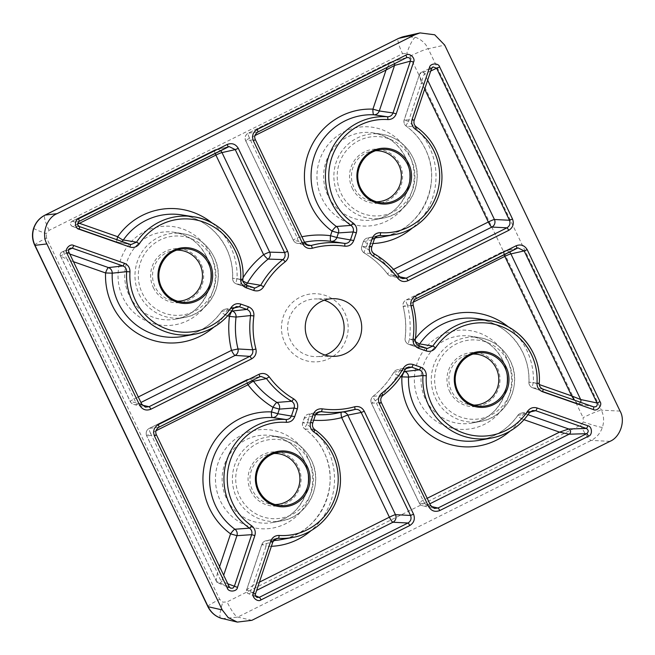<?xml version="1.0" encoding="UTF-8"?>
<svg xmlns="http://www.w3.org/2000/svg" width="655" height="655" viewBox="0 0 655 655"><rect width="100%" height="100%" fill="white"/><g stroke="black" fill="none" stroke-linecap="round" stroke-linejoin="round"><path stroke-width="0.49" stroke-dasharray="3.27 2.46" d="M344.767 312.82A34.093 33.356 -90.9 0 1 329.481 358.424A34.093 33.356 -90.9 0 1 284.851 342.77A34.093 33.356 -90.9 0 1 300.137 297.165A34.093 33.356 -90.9 0 1 344.767 312.82M325.101 355.059A28.861 28.239 -90.9 0 1 316.332 356.631A28.861 28.239 -90.9 0 1 290.525 340.453A28.861 28.239 -90.9 0 1 315.448 298.926A28.861 28.239 -90.9 0 1 324.266 300.227M449.649 391.493A27.101 26.519 89.1 0 0 485.134 403.938A27.101 26.519 89.1 0 0 497.284 367.684A27.101 26.519 89.1 0 0 461.8 355.239A27.101 26.519 89.1 0 0 449.649 391.493M473.761 405.101A25.52 24.972 -90.9 0 1 470.069 404.815A25.52 24.972 -90.9 0 1 451.393 390.798A25.52 24.972 -90.9 0 1 469.299 354.478A25.52 24.972 -90.9 0 1 472.984 354.077M250.75 490.914A27.101 26.519 89.1 0 0 286.235 503.359A27.101 26.519 89.1 0 0 298.385 467.105A27.101 26.519 89.1 0 0 262.901 454.66A27.101 26.519 89.1 0 0 250.75 490.914M274.863 504.53A25.52 24.972 -90.9 0 1 271.17 504.235A25.52 24.972 -90.9 0 1 252.494 490.218A25.52 24.972 -90.9 0 1 270.4 453.907A25.52 24.972 -90.9 0 1 274.085 453.497M153.327 287.586A27.101 26.519 89.1 0 0 188.812 300.031A27.101 26.519 89.1 0 0 200.97 263.777A27.101 26.519 89.1 0 0 165.486 251.332A27.101 26.519 89.1 0 0 153.327 287.586M177.448 301.194A25.52 24.972 -90.9 0 1 173.747 300.907A25.52 24.972 -90.9 0 1 155.071 286.882A25.52 24.972 -90.9 0 1 172.977 250.57A25.52 24.972 -90.9 0 1 176.662 250.169M352.234 188.165A27.101 26.519 89.1 0 0 387.719 200.602A27.101 26.519 89.1 0 0 399.869 164.348A27.101 26.519 89.1 0 0 364.385 151.903A27.101 26.519 89.1 0 0 352.234 188.165M376.347 201.773A25.52 24.972 -90.9 0 1 372.646 201.478A25.52 24.972 -90.9 0 1 353.97 187.461A25.52 24.972 -90.9 0 1 371.876 151.149A25.52 24.972 -90.9 0 1 375.561 150.74M222.307 618.639L237.749 617.1L591.236 440.397C596.615 437.581 600.324 433.258 602.387 427.42C604.262 421.517 603.926 415.761 601.38 410.145A16.973 1.49 -25.6 0 0 583.097 417.644L583.359 421.967L580.559 425.21L227.064 601.912L222.839 602.182L219.662 599.317L46.521 237.945A16.973 1.49 -25.6 0 0 34.715 245.224M415.483 37.319A16.973 3.291 -70.7 0 0 406.78 53.407L409.956 56.273A16.973 1.49 154.4 0 1 428.239 48.773C425.447 43.246 421.198 39.431 415.483 37.319L403.578 36.614M33.659 228.177A16.973 1.187 -161.5 0 0 46.259 233.622L49.059 230.38L402.555 53.677A16.973 3.169 63.4 0 1 398.461 38.44M251.872 620.326L237.749 617.1A16.973 3.169 63.4 0 1 227.064 601.912M158.944 427.183L158.895 427.207C156.062 429.033 155.219 431.555 156.357 434.773L229.201 586.806L216.559 581.558A2.833 2.751 112.5 0 0 217.976 582.925L217.976 582.925A2.833 2.751 112.5 0 0 221.66 581.231L227.784 583.777M237.044 249.424A59.507 58.23 -90.9 0 1 242.858 279.464L232.574 278.334L237.069 278.58A5.658 1.097 -70.7 0 0 236.357 283.902L236.357 283.902A5.658 1.097 -70.7 0 0 236.398 283.91L246.624 285.195M79.173 221.333L72.132 221.21A2.833 2.808 91.2 0 0 72.451 226.425L79.484 226.589M79.124 221.357C77.716 222.266 77.298 223.527 77.863 225.14M533.366 353.332A59.507 58.23 -90.9 0 1 539.18 383.371L528.896 382.242L533.383 382.487A5.658 1.097 -70.7 0 0 532.679 387.809L532.679 387.809A5.658 1.097 -70.7 0 0 532.72 387.817L542.946 389.103M426.47 348.264L413.362 345.963A5.658 1.097 109.3 0 1 413.321 345.955A5.658 1.097 109.3 0 1 414.034 340.633A5.658 0.688 -145.1 0 0 415.385 341.582M416.089 298.647L406.125 299.982A5.658 5.576 82.4 0 0 403.193 306.442L413.133 305.238A84.97 83.144 -90.9 0 1 415.237 339.47L409.522 339.053A5.658 1.097 -70.7 0 0 408.818 344.374L408.818 344.374A5.658 1.097 -70.7 0 0 408.859 344.383L418.963 345.627M593.618 406.878L577.309 403.455A2.833 2.718 101.8 0 0 577.644 403.554L577.644 403.554A2.833 2.718 101.8 0 0 580.51 402.276M430.744 70.986L424.645 73.851A2.833 2.759 64.8 0 0 420.977 72.533L433.012 66.884L431.522 68.554L414.156 120.356L404.274 119.734L408.384 121.593A5.658 0.942 -53.9 0 0 406.215 126.145A5.658 0.942 -53.9 0 0 406.296 126.178L416.293 126.874A59.507 58.23 -90.9 0 1 435.952 149.995A59.507 58.23 -90.9 0 1 394.195 234.67M376.977 236.144L368.863 237.871A5.658 5.559 77.9 0 0 367.488 237.986L378.361 235.628L374.283 239.329L371.696 247.033L361.765 246.321L365.965 248.139A5.658 0.991 -58.6 0 0 364.18 252.953A5.658 0.991 -58.6 0 0 364.254 252.977L374.185 253.78A84.97 83.144 -90.9 0 1 374.251 253.812M317.511 412.486L310.249 414.107A5.658 1.154 -82.8 0 0 308.448 419.74L304.248 417.923L315.26 415.409L312.672 423.114L302.798 422.491L306.9 424.342A5.658 0.942 -53.9 0 0 304.739 428.902A5.658 0.942 -53.9 0 0 304.821 428.935L314.809 429.631A59.507 58.23 -90.9 0 1 334.468 452.752A59.507 58.23 -90.9 0 1 292.719 537.428M275.501 538.893L267.379 540.621A5.658 1.163 -87.6 0 0 266.028 546.295L261.828 544.477L272.799 542.086L255.434 593.897L246.648 589.999A2.833 2.792 113.9 0 0 248.139 593.495A2.833 2.792 113.9 0 0 248.139 593.504A2.833 2.792 113.9 0 0 250.48 593.455L255.45 595.657M255.434 593.897L255.589 596.066M609.92 441.355L591.236 440.397A16.973 3.169 63.4 0 1 580.559 425.21M49.059 230.38A16.973 3.169 63.4 0 1 44.966 215.143M207.856 606.596A16.973 1.49 154.4 0 1 219.662 599.317M156.046 430.744L150.625 433.454L217.46 572.961C216.338 578.021 216.035 580.887 216.559 581.558L217.976 582.925L230.675 588.198M219.581 566.649L217.46 572.961C219.335 577.833 220.735 580.592 221.66 581.231L223.682 575.205M252.609 380.375A5.658 5.518 77.7 0 0 247.967 379.229L247.967 379.229A5.658 5.518 77.7 0 0 246.698 379.679L260.886 376.42L247.967 379.229A5.658 5.658 0 0 0 246.64 379.695A5.658 1.056 63.4 0 1 246.698 379.679L149.315 428.354A5.658 5.584 83.2 0 0 146.777 435.919L156.357 434.773M220.506 150.691A5.658 5.51 77.3 0 0 214.594 149.995L72.099 221.218L77.789 222.888M77.609 224.026L72.427 226.417L117.04 242.055A5.658 1.097 109.3 0 1 117.008 242.047L117.008 242.047A5.658 1.097 109.3 0 1 116.909 239.705M130.149 244.356L117.04 242.055A5.658 5.518 99.9 0 0 121.855 241.441M245.797 284.827A5.658 5.51 100 0 1 241.752 285.711L241.752 285.711A5.658 5.658 0 0 1 240.868 285.482L236.357 283.902A5.658 5.658 0 0 1 232.574 278.334C232.959 267.92 230.92 258.029 226.474 248.654C216.854 229.856 201.863 218.59 181.5 214.865A61.595 60.268 89.1 0 1 226.573 248.695A61.595 60.268 89.1 0 1 232.664 278.326A5.658 5.576 97.1 0 0 236.398 283.91L240.909 285.49A5.658 5.51 100 0 0 241.752 285.711L254.992 288.053L240.909 285.49A5.658 1.097 109.3 0 1 240.868 285.482L240.868 285.482A5.658 1.097 109.3 0 1 241.572 280.16A5.658 0.614 -149.7 0 0 243.013 281.011M229.086 146.573L215.831 149.553A5.658 5.51 77.3 0 0 215.831 149.553A5.658 5.658 0 0 0 214.537 150.011A5.658 1.056 63.4 0 1 214.594 149.995L227.891 146.99M242.858 279.464C242.858 282.223 244.094 284.131 246.591 285.187M394.556 63.691A2.833 2.718 74.9 0 0 391.223 61.766L391.223 61.766A2.833 2.718 74.9 0 0 390.724 61.955L406.608 57.656M387.31 67.309L390.642 61.988L248.253 133.17A5.658 5.584 83.2 0 0 245.723 140.735L255.303 139.589L304.632 242.547L293.415 240.287A5.658 5.551 101.3 0 0 299.744 243.283L306.294 244.577M254.992 135.552L249.563 138.262A5.658 0.499 -25.6 0 0 245.625 140.694A5.658 0.499 -25.6 0 0 245.723 140.735L293.415 240.287A5.658 0.499 154.4 0 1 293.325 240.246A5.658 0.499 154.4 0 1 297.264 237.814A5.658 1.138 -104.4 0 0 299.744 243.283A87.058 85.191 89.1 0 1 304.51 242.203M257.89 131.999L257.841 132.023C255.008 133.841 254.156 136.363 255.303 139.589M509.418 252.003A5.658 5.51 77.3 0 0 504.751 250.865A5.658 5.51 77.3 0 0 504.743 250.865A5.658 5.51 77.3 0 0 503.507 251.307L516.803 248.302M593.97 406.968L577.26 403.439L532.679 387.809A5.658 5.658 0 0 1 528.896 382.242C529.281 371.827 527.242 361.937 522.796 352.562C513.176 333.763 498.185 322.497 477.822 318.772A61.595 60.268 89.1 0 1 522.886 352.603A61.595 60.268 89.1 0 1 528.986 382.233A5.658 5.576 97.1 0 0 532.72 387.817L577.309 403.455L574.378 400.123M504.063 254.68A5.658 1.056 63.4 0 1 503.449 251.323A5.658 1.056 63.4 0 1 503.507 251.307L406.125 299.982A5.658 1.056 -116.6 0 0 406.075 299.998A5.658 1.056 -116.6 0 0 407.435 305.083L403.112 306.417C405.691 316.946 406.346 327.59 405.077 338.365A5.658 5.658 0 0 0 408.818 344.374L413.321 345.955A5.658 5.658 0 0 0 414.222 346.192A5.658 5.518 99.9 0 0 418.234 345.316M517.999 247.885L504.743 250.865A5.658 5.658 0 0 0 503.449 251.323L406.075 299.998A5.658 5.658 0 0 0 403.112 306.417L403.193 306.442A87.058 85.191 89.1 0 1 405.158 338.348A5.658 5.576 97 0 0 408.859 344.383L413.362 345.963A5.658 5.518 99.9 0 0 414.222 346.192L427.338 348.485M416.04 298.672C413.551 300.146 412.584 302.332 413.133 305.238M415.237 339.47C415.041 342.418 416.269 344.464 418.93 345.619M539.18 383.371C539.171 386.131 540.416 388.038 542.913 389.095M414.156 120.356C413.444 123.017 414.148 125.195 416.293 126.874M399.362 276.484L387.711 274.134A5.658 5.543 101.7 0 0 390.969 276.189L390.969 276.189A5.658 5.543 101.7 0 0 394.506 275.73L399.64 276.795M427.666 80.164L424.645 73.851C423.801 74.547 422.753 77.421 421.492 82.489C419.757 77.609 419.102 74.842 419.544 74.179L431.522 68.554M419.413 74.334L420.977 72.533A2.833 2.759 64.8 0 0 419.544 74.179L404.184 119.775A5.658 5.658 0 0 0 406.215 126.145C414.476 132.204 420.862 139.9 425.373 149.234C443.574 183.932 420.191 231.289 382.258 236.913A61.595 60.268 89.1 0 0 425.472 149.274A61.595 60.268 89.1 0 0 406.296 126.178A5.658 5.584 93.5 0 1 404.274 119.734L419.544 74.179M375.094 237.806A61.595 60.268 89.1 0 1 368.863 237.871A5.658 1.163 -87.6 0 0 367.512 243.537L363.312 241.72L374.283 239.329M402.686 278.629L390.969 276.189A5.658 5.658 0 0 1 387.621 274.085C381.079 265.562 373.268 258.52 364.18 252.953A5.658 5.658 0 0 1 361.765 246.321L363.312 241.72A5.658 5.658 0 0 1 367.488 237.986L367.488 237.986A5.658 5.559 77.9 0 0 363.402 241.679L361.855 246.288A5.658 5.584 94.3 0 0 364.254 252.977A87.058 85.191 89.1 0 1 387.711 274.134A5.658 0.704 142.6 0 1 387.621 274.085A5.658 0.704 142.6 0 1 390.945 270.671A5.658 1.056 -116.6 0 0 394.506 275.73L397.626 274.175M371.696 247.033C370.959 249.882 371.786 252.134 374.185 253.78M406.002 368.56L400.295 369.919A5.658 1.097 -70.7 0 0 397.38 375.282A5.658 0.614 30.3 0 1 393.663 372.417A5.658 0.614 30.3 0 1 393.753 372.368L405.093 369.739A84.97 83.144 -90.9 0 1 382.897 395.456L373.072 396.324A5.658 5.584 85.4 0 0 371.508 403.267L381.251 402.465L430.581 505.423L419.208 502.819A5.658 5.551 102.9 0 0 422.95 505.848L422.95 505.848A5.658 5.551 102.9 0 0 426.61 505.414L431.277 506.479M404.233 371.303L400.295 369.919A5.658 5.551 76.6 0 0 393.753 372.368A87.058 85.191 89.1 0 1 373.072 396.324A5.658 0.933 -128.6 0 0 372.99 396.365L372.99 396.365A5.658 0.933 -128.6 0 0 375.348 400.803A5.658 0.499 -25.6 0 0 371.418 403.226A5.658 0.499 -25.6 0 0 371.508 403.267L419.208 502.819A5.658 0.499 154.4 0 1 419.11 502.778A5.658 0.499 154.4 0 1 423.048 500.354L427.199 498.283M408.638 367.046L397.241 369.764A5.658 5.658 0 0 0 393.663 372.417C388.21 381.701 381.325 389.684 372.99 396.365A5.658 5.658 0 0 0 371.418 403.226L419.11 502.778A5.658 5.658 0 0 0 422.95 505.848L434.355 508.46M530.026 411.995L524.164 413.354A5.658 1.097 -70.7 0 0 521.241 418.717A5.658 0.688 34.9 0 1 517.769 415.466L517.769 415.466A5.658 0.688 34.9 0 1 517.859 415.417L529.297 412.855M528.045 414.713L524.164 413.354A5.658 5.543 77 0 0 521.134 413.19L521.134 413.19A5.658 5.543 77 0 0 517.859 415.417A61.595 60.268 89.1 0 1 479.681 440.242C495.499 437.049 508.198 428.788 517.769 415.466A5.658 5.658 0 0 1 521.134 413.19L532.654 410.513M382.897 395.456C380.719 397.389 380.17 399.722 381.251 402.465M271.424 546.295A67.252 65.803 -90.9 0 1 266.028 546.295L252.92 585.39L246.599 589.918C245.789 590.646 246.305 591.833 248.139 593.495L256.965 597.417M259.413 582.148L252.92 585.39C250.898 590.139 250.087 592.824 250.48 593.455L256.654 590.368M315.628 414.615A87.058 85.191 89.1 0 1 310.249 414.107A5.658 5.559 77.3 0 0 308.374 414.206A5.658 5.559 77.3 0 0 308.366 414.206A5.658 5.559 77.3 0 0 304.338 417.89L302.798 422.491A5.658 5.584 93.5 0 0 304.821 428.935A61.595 60.268 89.1 0 1 323.988 452.024A61.595 60.268 89.1 0 1 280.774 539.671C318.715 534.046 342.09 486.69 323.898 451.991C319.378 442.657 312.992 434.961 304.739 428.902A5.658 5.658 0 0 1 302.708 422.532L304.248 417.923A5.658 5.658 0 0 1 308.374 414.206L319.288 411.725M341.222 412.363A5.658 1.138 75.6 0 1 341.443 412.134L341.443 412.134A5.658 1.138 75.6 0 1 341.46 412.126L341.771 412.06A5.658 5.51 78.9 0 0 341.46 412.126A87.058 85.191 89.1 0 1 336.031 413.338L341.443 412.134A5.658 5.658 0 0 1 341.771 412.06A5.658 5.51 78.9 0 1 343.269 411.979M273.61 540.563A61.595 60.268 89.1 0 1 267.379 540.621A5.658 5.559 77.9 0 0 266.004 540.743L266.004 540.743A5.658 5.559 77.9 0 0 261.918 544.436L246.648 589.999M312.672 423.114C311.96 425.775 312.672 427.952 314.809 429.631M68.8 249.719L63.895 251.954A2.833 2.8 65.5 0 0 61.848 252.052A2.833 2.8 65.5 0 0 61.84 252.06A2.833 2.8 65.5 0 0 60.514 255.876L68.824 252.077L141.701 404.176M69.798 254.025L63.895 251.954C63.568 252.56 64.706 255.09 67.293 259.536L60.473 255.933L130.198 401.466A5.658 0.499 154.4 0 1 134.136 399.042L138.287 396.971M233.704 308.087L227.842 309.447A5.658 1.097 -70.7 0 0 224.919 314.809A5.658 0.688 34.9 0 1 221.447 311.559L221.447 311.559A5.658 0.688 34.9 0 1 221.537 311.51L232.975 308.947M231.723 310.806L227.842 309.447A5.658 5.543 77 0 0 224.812 309.283L224.812 309.283A5.658 5.543 77 0 0 221.537 311.51A61.595 60.268 89.1 0 1 183.359 336.334C199.185 333.141 211.876 324.88 221.447 311.559A5.658 5.658 0 0 1 224.812 309.283L236.332 306.606M141.668 404.11L130.296 401.507A5.658 5.551 102.9 0 0 134.038 404.544L134.038 404.544A5.658 5.551 102.9 0 0 137.697 404.102L142.364 405.175M60.473 255.933C59.703 254.82 60.162 253.526 61.84 252.06L70.191 248.245L68.824 252.077M139.212 294.373A42.534 41.617 89.1 0 0 184.12 317.528A42.534 41.617 89.1 0 0 213.964 257.006A42.534 41.617 89.1 0 0 182.843 233.638A42.534 41.617 89.1 0 0 143.036 250.497A42.534 41.617 89.1 0 0 139.212 294.373M212.04 258.234A39.709 38.85 -90.9 0 1 194.24 311.346A39.709 38.85 -90.9 0 1 142.258 293.121A39.709 38.85 -90.9 0 1 160.057 240.008A39.709 38.85 -90.9 0 1 212.04 258.234M206.464 256.482A44.024 43.083 -90.9 0 1 175.581 319.124A44.024 43.083 -90.9 0 1 129.084 295.159A44.024 43.083 -90.9 0 1 133.047 249.752A44.024 43.083 -90.9 0 1 174.246 232.304A44.024 43.083 -90.9 0 1 206.464 256.482M210.304 254.017A49.682 48.617 89.1 0 0 145.263 231.207A49.682 48.617 89.1 0 0 122.993 297.665A49.682 48.617 89.1 0 0 188.034 320.475A49.682 48.617 89.1 0 0 210.304 254.017M236.627 497.702A42.534 41.617 89.1 0 0 281.544 520.856A42.534 41.617 89.1 0 0 311.387 460.334A42.534 41.617 89.1 0 0 280.258 436.975A42.534 41.617 89.1 0 0 240.451 453.833A42.534 41.617 89.1 0 0 236.627 497.702M309.463 461.57A39.709 38.85 -90.9 0 1 291.663 514.683A39.709 38.85 -90.9 0 1 239.681 496.457A39.709 38.85 -90.9 0 1 257.481 443.345A39.709 38.85 -90.9 0 1 309.463 461.57M303.887 459.818A44.024 43.083 -90.9 0 1 272.996 522.461A44.024 43.083 -90.9 0 1 226.507 498.496A44.024 43.083 -90.9 0 1 230.462 453.08A44.024 43.083 -90.9 0 1 271.669 435.632A44.024 43.083 -90.9 0 1 303.887 459.818M307.727 457.346A49.682 48.617 89.1 0 0 242.686 434.543A49.682 48.617 89.1 0 0 220.407 500.993A49.682 48.617 89.1 0 0 285.457 523.803A49.682 48.617 89.1 0 0 307.727 457.346M338.111 194.944A42.534 41.617 89.1 0 0 383.028 218.099A42.534 41.617 89.1 0 0 412.863 157.577A42.534 41.617 89.1 0 0 381.742 134.218A42.534 41.617 89.1 0 0 341.935 151.076A42.534 41.617 89.1 0 0 338.111 194.944M410.939 158.813A39.709 38.85 -90.9 0 1 393.139 211.925A39.709 38.85 -90.9 0 1 341.157 193.7A39.709 38.85 -90.9 0 1 358.956 140.588A39.709 38.85 -90.9 0 1 410.939 158.813M405.363 157.061A44.024 43.083 -90.9 0 1 374.48 219.703A44.024 43.083 -90.9 0 1 327.983 195.739A44.024 43.083 -90.9 0 1 331.946 150.331A44.024 43.083 -90.9 0 1 373.145 132.875A44.024 43.083 -90.9 0 1 405.363 157.061M409.211 154.596A49.682 48.617 89.1 0 0 344.162 131.786A49.682 48.617 89.1 0 0 321.892 198.236A49.682 48.617 89.1 0 0 386.933 221.046A49.682 48.617 89.1 0 0 409.211 154.596M435.526 398.281A42.534 41.617 89.1 0 0 480.442 421.435A42.534 41.617 89.1 0 0 510.286 360.913A42.534 41.617 89.1 0 0 479.165 337.546A42.534 41.617 89.1 0 0 439.349 354.412A42.534 41.617 89.1 0 0 435.526 398.281M508.362 362.149A39.709 38.85 -90.9 0 1 490.562 415.262A39.709 38.85 -90.9 0 1 438.58 397.028A39.709 38.85 -90.9 0 1 456.379 343.916A39.709 38.85 -90.9 0 1 508.362 362.149M502.786 360.389A44.024 43.083 -90.9 0 1 471.895 423.032A44.024 43.083 -90.9 0 1 425.406 399.067A44.024 43.083 -90.9 0 1 429.361 353.659A44.024 43.083 -90.9 0 1 470.568 336.212A44.024 43.083 -90.9 0 1 502.786 360.389M506.626 357.925A49.682 48.617 89.1 0 0 441.585 335.114A49.682 48.617 89.1 0 0 419.315 401.572A49.682 48.617 89.1 0 0 484.356 424.383A49.682 48.617 89.1 0 0 506.626 357.925M602.387 427.42A16.973 1.187 18.5 0 1 583.359 421.967M402.555 53.677L406.78 53.407M220.653 618.115A16.973 3.291 109.3 0 1 222.839 602.182M46.521 237.945L46.259 233.622M212.163 223.068A67.252 65.803 -90.9 0 1 230.413 246.231A67.252 65.803 -90.9 0 1 237.069 278.58L241.572 280.16A92.715 90.718 -90.9 0 1 242.989 277.818M413.19 302.201L407.435 305.083A92.715 90.718 -90.9 0 1 409.522 339.053L414.034 340.633A67.252 65.803 -90.9 0 1 415.376 338.774M508.476 326.976A67.252 65.803 -90.9 0 1 526.735 350.138A67.252 65.803 -90.9 0 1 533.383 382.487L539.27 384.55M424.669 89.121L421.492 82.489L408.384 121.593A67.252 65.803 -90.9 0 1 429.312 146.802A67.252 65.803 -90.9 0 1 412.65 227.768M313.68 420.24A92.715 90.718 -90.9 0 1 308.448 419.74L306.9 424.342A67.252 65.803 -90.9 0 1 327.836 449.559A67.252 65.803 -90.9 0 1 311.174 530.525M620.064 411.094L601.38 410.145L428.239 48.773L444.688 45.072M409.956 56.273L583.097 417.644M247.246 383.052A5.658 1.056 63.4 0 1 246.64 379.695L149.258 428.378A5.658 1.056 -116.6 0 0 150.625 433.454A5.658 0.499 -25.6 0 0 146.687 435.878A5.658 0.499 -25.6 0 0 146.777 435.919L216.559 581.558M158.895 427.207L149.315 428.354A5.658 1.056 -116.6 0 0 149.258 428.378A5.658 5.658 0 0 0 146.687 435.878L216.412 581.411M215.151 153.368A5.658 1.056 63.4 0 1 214.537 150.011L72.099 221.218C69.839 223.142 69.954 224.878 72.427 226.417L117.008 242.047A5.658 5.658 0 0 0 117.9 242.285L131.016 244.577M257.841 132.023L248.253 133.17A5.658 1.056 -116.6 0 0 248.204 133.186A5.658 1.056 -116.6 0 0 249.563 138.262L297.264 237.814A92.715 90.718 -90.9 0 1 301.898 236.758M374.275 253.87A92.715 90.718 -90.9 0 1 390.945 270.671L393.54 269.377M372.908 243.537A67.252 65.803 -90.9 0 1 367.512 243.537L365.965 248.139A92.715 90.718 -90.9 0 1 373.391 253.198M400.901 376.519L397.38 375.282A92.715 90.718 -90.9 0 1 375.348 400.803L423.048 500.354A5.658 1.056 -116.6 0 0 426.61 505.414L429.844 503.801M524.033 419.699L521.241 418.717A67.252 65.803 -90.9 0 1 510.073 431.105M73.475 261.705L67.293 259.536L134.136 399.042A5.658 1.056 -116.6 0 0 137.697 404.102L140.931 402.489M227.719 315.792L224.919 314.809A67.252 65.803 -90.9 0 1 213.751 327.197M60.514 255.876L130.296 401.507A5.658 0.499 154.4 0 1 130.198 401.466A5.658 5.658 0 0 0 134.038 404.544L145.443 407.148M333.919 356.361L316.332 356.631M184.12 317.528C210.452 313.589 226.548 280.938 214.013 257.022C207.373 244.037 196.983 236.242 182.843 233.638L174.246 232.304C188.787 234.957 199.488 243.005 206.374 256.441C219.384 281.265 202.657 315.129 175.581 319.124L184.12 317.528M281.544 520.856C307.866 516.918 323.971 484.274 311.428 460.359C304.788 447.365 294.398 439.57 280.258 436.975L271.669 435.632C286.202 438.293 296.911 446.342 303.789 459.777C316.807 484.594 300.072 518.457 272.996 522.461L281.544 520.856M383.028 218.099C409.35 214.16 425.447 181.517 412.912 157.601C406.272 144.608 395.882 136.813 381.742 134.218L373.145 132.875C387.686 135.536 398.387 143.584 405.273 157.02C418.283 181.836 401.556 215.7 374.48 219.703L383.028 218.099M480.442 421.435C506.774 417.497 522.87 384.845 510.327 360.93C503.687 347.944 493.297 340.15 479.165 337.546L470.568 336.212C485.101 338.872 495.81 346.913 502.688 360.348C515.706 385.173 498.971 419.036 471.895 423.032L480.442 421.435M403.578 36.623L402.391 36.917M372.646 201.478L380.047 202.632M271.17 504.235L278.572 505.39M173.747 300.907L181.148 302.061M470.069 404.815L477.47 405.969M407.082 57.484L390.642 61.988L248.204 133.186A5.658 5.658 0 0 0 245.625 140.694L293.325 240.246A5.658 5.658 0 0 0 297.313 243.349L308.53 245.609M276.877 538.385L266.004 540.743A5.658 5.658 0 0 0 261.828 544.477L246.599 589.918M371.876 151.149L379.237 149.766M270.4 453.907L277.761 452.523M172.977 250.57L180.338 249.187M469.299 354.478L476.66 353.102M333.035 298.655L315.448 298.926"/><path stroke-width="0.98" d="M324.266 300.227A28.861 28.239 -90.9 0 1 341.247 315.104A28.861 28.239 -90.9 0 1 325.101 355.059M358.834 314.834A28.861 28.239 -90.9 0 1 333.919 356.361A28.861 28.239 -90.9 0 1 308.12 340.182A28.861 28.239 -90.9 0 1 333.035 298.655A28.861 28.239 -90.9 0 1 358.834 314.834M472.984 354.077A25.52 24.972 -90.9 0 1 496.244 368.372A25.52 24.972 -90.9 0 1 473.761 405.101M274.085 453.497A25.52 24.972 -90.9 0 1 297.345 467.793A25.52 24.972 -90.9 0 1 274.863 504.53M176.662 250.169A25.52 24.972 -90.9 0 1 199.931 264.464A25.52 24.972 -90.9 0 1 177.448 301.194M375.561 150.74A25.52 24.972 -90.9 0 1 398.829 165.035A25.52 24.972 -90.9 0 1 376.347 201.773M403.578 36.614L398.625 38.383L45.138 215.086C39.693 217.902 35.951 222.233 33.888 228.071C32.013 233.966 32.382 239.73 34.993 245.347L208.134 606.718C210.861 612.237 215.077 616.06 220.792 618.164L237.315 622.086L251.872 620.326L609.92 441.355C620.195 437.343 625.771 420.715 620.064 411.094L444.688 45.072L434.707 34.78L420.051 32.914L415.082 34.69L398.625 38.383A16.973 3.169 63.4 0 0 398.461 38.44L402.391 36.917M33.888 228.071A16.973 1.187 -161.5 0 0 33.659 228.177C31.8 233.991 32.152 239.681 34.715 245.224A16.973 1.49 -25.6 0 0 34.993 245.347L46.89 243.922C41.183 234.302 46.759 217.673 57.034 213.661L415.082 34.69M229.234 586.872L230.683 588.206L232.934 588.125L234.302 586.487L251.667 534.676C252.396 532.016 251.692 529.838 249.539 528.159A2.833 0.475 -55.3 0 0 251.651 525.809C254.86 528.331 255.933 531.59 254.852 535.585L251.667 534.676L236.93 535.675L230.568 533.858A5.658 0.942 126.1 0 1 234.908 529.232L249.539 528.159A59.507 58.23 -90.9 0 1 229.88 505.038A59.507 58.23 -90.9 0 1 285.957 419.511L272.341 417.546A5.658 1.163 92.4 0 1 271.44 411.913L277.802 413.731L294.725 416.613C293.194 420.444 290.394 422.344 286.333 422.328A56.682 55.462 89.1 0 0 232.926 503.785A56.682 55.462 89.1 0 0 251.651 525.809M116.909 239.705A5.658 1.097 109.3 0 1 117.712 236.725A5.658 0.688 -145.1 0 0 123.345 239.992L136.527 242.178A59.507 58.23 -90.9 0 1 193.503 216.74A59.507 58.23 -90.9 0 1 237.044 249.424M306.294 244.577L311.06 245.519A84.97 83.144 -90.9 0 1 344.555 243.39C347.445 243.603 349.451 242.35 350.564 239.624L353.151 231.919L338.406 232.918L332.052 231.1A5.658 0.942 126.1 0 1 336.383 226.483L351.014 225.402A2.833 0.475 -55.3 0 0 353.127 223.052C356.345 225.574 357.409 228.832 356.328 232.828L353.749 240.532C352.054 244.618 349.049 246.501 344.735 246.182A2.833 0.573 -81.7 0 0 344.555 243.39L330.955 241.302A5.658 1.154 97.2 0 1 330.505 235.702L336.866 237.528L353.749 240.532M415.385 341.582A5.658 0.688 -145.1 0 0 419.667 343.9L432.849 346.086L435.706 347.666C433.242 350.949 430.048 352.03 426.135 350.924A2.833 0.549 -70.7 0 0 426.495 348.264A2.833 0.549 -70.7 0 0 426.47 348.264L418.963 345.627A2.833 0.549 -70.7 0 0 418.93 345.619M542.946 389.103L593.618 406.878A2.833 0.549 109.3 0 1 593.635 406.878L595.78 406.747C597.204 405.838 597.614 404.577 597 402.956L600.045 401.703C602.788 405.199 597.016 411.88 593.283 409.539L542.577 391.755C538.828 390.183 536.969 387.326 536.985 383.175A56.682 55.462 89.1 0 0 499.609 325.854A56.682 55.462 89.1 0 0 435.706 347.666M510.073 431.105A67.252 65.803 -90.9 0 1 438.686 440.045A67.252 65.803 -90.9 0 1 401.883 376.862L408.54 377.084L422.966 375.569A59.507 58.23 -90.9 0 0 428.779 405.609A59.507 58.23 -90.9 0 0 491.618 438.007A59.507 58.23 -90.9 0 0 529.297 412.855L527.57 411.266C530.034 407.983 533.219 406.894 537.133 407.999A2.833 0.549 109.3 0 1 535.675 410.685L532.654 410.513L529.567 412.494M213.751 327.197A67.252 65.803 -90.9 0 1 142.364 336.138A67.252 65.803 -90.9 0 1 105.57 272.955L112.218 273.176L126.644 271.661A59.507 58.23 -90.9 0 0 132.457 301.701A59.507 58.23 -90.9 0 0 195.296 334.099A59.507 58.23 -90.9 0 0 232.975 308.947L231.248 307.351C233.712 304.076 236.905 302.987 240.811 304.092L248.36 306.736C252.355 308.464 254.197 311.543 253.886 315.956L250.587 315.563L236.046 317.061L229.43 316.39A5.658 1.097 109.3 0 1 232.345 311.027L246.902 309.422A2.833 0.549 -70.7 0 0 248.36 306.736M129.968 271.841L126.644 271.661C126.669 268.902 125.424 266.994 122.919 265.938A2.833 0.549 -70.7 0 0 124.376 263.261C128.118 264.833 129.985 267.69 129.968 271.841A56.682 55.462 89.1 0 0 135.503 300.457A56.682 55.462 89.1 0 0 231.248 307.351M253.886 315.956A82.145 80.377 89.1 0 0 255.925 349.049C256.768 353.397 255.311 356.68 251.569 358.891A2.833 0.524 -116.6 0 0 249.784 356.361C252.29 354.887 253.264 352.701 252.691 349.803A84.97 83.144 -90.9 0 1 250.587 315.563C250.799 312.623 249.571 310.568 246.902 309.422L239.353 306.769L236.332 306.606L233.245 308.579M409.768 525.539L261.05 599.882C257.636 602.682 251.094 596.779 253.379 592.963L270.744 541.161C272.284 537.329 275.075 535.43 279.136 535.446A56.682 55.462 89.1 0 0 335.213 497.284A56.682 55.462 89.1 0 0 313.819 431.964C310.609 429.443 309.545 426.184 310.626 422.188L313.205 414.484C314.899 410.398 317.904 408.515 322.219 408.835A82.145 80.377 89.1 0 0 354.609 406.78C358.866 405.92 362.076 407.41 364.245 411.242L413.567 514.2C415.303 519.03 414.034 522.813 409.768 525.539A2.833 0.524 -116.6 0 0 407.991 523.009C410.841 521.192 411.692 518.67 410.521 515.444L413.567 514.2M537.133 407.999L587.838 425.783C592.194 426.274 592.742 435.166 588.485 436.205L439.767 510.548C435.035 512.308 431.334 511.015 428.657 506.651L379.327 403.693C377.698 399.583 378.524 396.078 381.791 393.188A82.145 80.377 89.1 0 0 403.259 368.331C405.666 364.647 408.966 363.378 413.149 364.524L420.698 367.168C424.44 368.74 426.307 371.598 426.29 375.749A56.682 55.462 89.1 0 0 431.825 404.364A56.682 55.462 89.1 0 0 527.57 411.266M397.716 278.17A82.145 80.377 89.1 0 0 373.375 256.228C369.764 253.755 368.519 250.382 369.641 246.108L372.228 238.404C373.759 234.572 376.56 232.672 380.612 232.689A56.682 55.462 89.1 0 0 436.688 194.527A56.682 55.462 89.1 0 0 415.303 129.207C412.085 126.685 411.021 123.427 412.101 119.431L429.467 67.621C429.942 63.175 438.654 62.626 439.669 66.974L512.513 219.007C514.24 223.838 512.971 227.621 508.714 230.355L407.999 280.7C403.971 282.362 400.549 281.519 397.716 278.17L399.362 276.484A84.97 83.144 -90.9 0 0 374.251 253.812M426.135 350.924L418.594 348.28C414.599 346.552 412.756 343.482 413.068 339.069L415.237 339.47M413.068 339.069A82.145 80.377 89.1 0 0 411.029 305.967C410.186 301.619 411.635 298.336 415.385 296.125A2.833 0.524 63.4 0 1 416.072 298.664A2.833 0.524 63.4 0 1 416.04 298.672M356.328 232.828L353.151 231.919C353.88 229.258 353.168 227.089 351.014 225.402A59.507 58.23 -90.9 0 1 331.356 202.28A59.507 58.23 -90.9 0 1 387.433 116.762C390.143 116.778 392.009 115.509 393.025 112.955L396.209 113.864C394.67 117.687 391.87 119.595 387.817 119.57A56.682 55.462 89.1 0 0 334.402 201.028A56.682 55.462 89.1 0 0 353.127 223.052M344.735 246.182A82.145 80.377 89.1 0 0 312.345 248.237C308.087 249.096 304.878 247.615 302.708 243.783L304.632 242.547M245.797 284.827A5.658 5.51 100 0 0 247.451 283.042L260.731 285.293A84.97 83.144 -90.9 0 1 282.935 259.577C285.122 257.644 285.67 255.311 284.573 252.568L287.619 251.323C289.256 255.434 288.429 258.938 285.154 261.828A82.145 80.377 89.1 0 0 263.695 286.685C261.279 290.37 257.988 291.639 253.804 290.493L246.255 287.848C242.514 286.276 240.647 283.418 240.663 279.267L242.858 279.464M139.384 243.758C136.92 247.033 133.726 248.122 129.821 247.017A2.833 0.549 -70.7 0 0 130.173 244.356L131.016 244.577L136.527 242.178L139.384 243.758A56.682 55.462 89.1 0 1 203.287 221.939A56.682 55.462 89.1 0 1 240.663 279.267M254.852 535.585L237.487 587.396C237.004 591.842 228.3 592.39 227.285 588.043L154.441 436.009C152.713 431.178 153.974 427.396 158.24 424.661L258.954 374.316C262.974 372.654 266.405 373.497 269.238 376.846A82.145 80.377 89.1 0 0 293.579 398.797C297.182 401.261 298.426 404.634 297.313 408.908L294.725 416.613M220.792 618.164A16.973 3.291 109.3 0 1 220.719 618.148C214.93 616.027 210.64 612.179 207.856 606.596A16.973 1.49 154.4 0 0 208.134 606.718L222.258 609.944L46.89 243.922M222.258 609.944L228.136 617.518L237.315 622.086M33.659 228.177C35.747 222.299 39.513 217.951 44.966 215.143A16.973 3.169 63.4 0 1 45.138 215.086L57.034 213.661M286.333 422.328A2.833 0.581 93.8 0 0 285.957 419.511C288.659 419.527 290.525 418.258 291.549 415.704L294.128 407.999L279.349 409.121L272.988 407.304A5.658 0.991 121.4 0 1 276.95 402.432L291.639 401.253A84.97 83.144 -90.9 0 1 266.462 378.549L253.493 381.276A5.658 5.518 77.7 0 0 252.609 380.375M223.682 575.205L236.93 535.675A5.658 5.486 86.2 0 0 234.908 529.232A61.595 60.268 89.1 0 1 212.842 459.089A61.595 60.268 89.1 0 1 272.341 417.546A5.658 5.502 98.1 0 0 277.802 413.731L279.349 409.121A5.658 5.486 85.7 0 0 276.95 402.432A87.058 85.191 89.1 0 1 253.493 381.276A5.658 0.704 -37.4 0 0 248.008 384.78A5.658 1.056 63.4 0 1 247.246 383.052M297.313 408.908L294.128 407.999C294.889 405.15 294.054 402.899 291.639 401.253A2.833 0.499 -59.7 0 0 293.579 398.797M269.238 376.846L266.462 378.549L260.895 376.412L259.634 376.854A2.833 0.524 63.4 0 1 259.609 376.871L158.944 427.183M258.954 374.316A2.833 0.524 63.4 0 1 259.634 376.854L158.928 427.199A2.833 0.524 63.4 0 1 158.895 427.207M237.487 587.396L227.784 583.777M227.285 588.043L229.201 586.806M154.441 436.009L156.357 434.773M158.24 424.661A2.833 0.524 63.4 0 1 158.928 427.199C155.874 429.426 155.038 431.956 156.406 434.797L229.25 586.831L230.675 588.198M77.789 222.888L79.443 223.306L77.609 224.026M121.855 241.441A5.658 5.518 99.9 0 0 123.345 239.992A61.595 60.268 89.1 0 1 181.5 214.865L193.503 216.74C222.618 220.596 245.461 249.645 242.907 279.456C242.096 280.962 243.332 282.87 246.607 285.187A2.833 0.549 109.3 0 1 246.607 285.187A2.833 0.549 109.3 0 1 246.255 287.848M243.013 281.011A5.658 0.614 -149.7 0 0 247.451 283.042A87.058 85.191 89.1 0 1 268.132 259.085A5.658 5.477 91.6 0 0 269.696 252.142L284.573 252.568L235.243 149.61L229.094 146.573L227.891 146.99M129.821 247.017L79.108 229.242C74.76 228.742 74.212 219.851 78.469 218.811L227.187 144.468C231.919 142.708 235.62 144.002 238.297 148.366L235.243 149.61L221.996 152.59A5.658 5.51 77.3 0 0 220.506 150.691M285.154 261.828A2.833 0.475 52.5 0 0 282.935 259.577L268.132 259.085A5.658 0.933 51.4 0 1 263.605 254.648A5.658 0.499 154.4 0 1 269.696 252.142L221.996 152.59A5.658 0.499 -25.6 0 0 215.904 155.096A5.658 1.056 63.4 0 1 215.151 153.368M77.863 225.14L79.443 226.573A2.833 0.549 -70.7 0 0 79.443 226.573L130.173 244.356A2.833 0.549 -70.7 0 0 130.149 244.356L79.484 226.589M246.624 285.195L254.132 287.832A2.833 0.549 109.3 0 1 254.156 287.832L254.992 288.053L260.731 285.293L263.695 286.685M227.187 144.468A2.833 0.524 63.4 0 1 227.866 147.007A2.833 0.524 63.4 0 1 227.842 147.015L79.173 221.333M246.607 285.187L254.156 287.832A2.833 0.549 109.3 0 1 253.804 290.493M79.108 229.242A2.833 0.549 -70.7 0 0 79.46 226.581C77.175 225.68 77.069 223.936 79.149 221.349A2.833 0.524 63.4 0 1 79.124 221.357A2.833 0.524 63.4 0 0 78.469 218.811M387.817 119.57A2.833 0.581 93.8 0 0 387.433 116.762L373.825 114.789A5.658 1.163 92.4 0 1 372.924 109.156L379.286 110.973L393.025 112.955L410.39 61.144L394.556 65.418A2.833 2.718 74.9 0 0 394.556 63.691M304.51 242.203A87.058 85.191 89.1 0 1 330.955 241.302A5.658 5.502 98.7 0 0 336.866 237.528L338.406 232.918A5.658 5.486 86.2 0 0 336.383 226.483A61.595 60.268 89.1 0 1 314.318 156.332A61.595 60.268 89.1 0 1 373.825 114.789A5.658 5.502 98.1 0 0 379.286 110.973L394.556 65.418L386.032 70.052L387.31 67.309M304.665 242.612L308.53 245.609L311.06 245.519A2.833 0.565 -105.5 0 1 312.345 248.237M302.708 243.783L253.379 140.825C251.651 135.986 252.92 132.204 257.186 129.477L405.904 55.135C409.318 52.343 415.86 58.238 413.575 62.053L410.39 61.144C410.595 58.32 409.318 57.173 406.558 57.681L257.89 131.999M405.904 55.135A2.833 0.524 63.4 0 1 406.583 57.673L406.608 57.656M257.186 129.477A2.833 0.524 63.4 0 1 257.865 132.015L406.583 57.673A2.833 0.524 63.4 0 1 406.558 57.681M253.379 140.825L255.303 139.589M308.538 245.609C306.393 244.929 305.107 243.914 304.681 242.563L255.352 139.605C253.984 136.772 254.82 134.242 257.865 132.015A2.833 0.524 63.4 0 1 257.841 132.023M574.378 400.123L571.659 395.907L580.69 399.542L597 402.956L524.156 250.922L510.908 253.903A5.658 5.51 77.3 0 0 509.418 252.003M580.51 402.276A2.833 2.718 101.8 0 0 580.69 399.542L510.908 253.903A5.658 0.499 -25.6 0 0 504.817 256.4A5.658 1.056 63.4 0 1 504.063 254.68M418.234 345.316A5.658 5.518 99.9 0 0 419.667 343.9A61.595 60.268 89.1 0 1 477.822 318.772L489.825 320.647A59.507 58.23 -90.9 0 1 533.366 353.332M426.511 348.272L427.338 348.485L432.849 346.086A59.507 58.23 -90.9 0 1 489.825 320.647C518.932 324.503 541.783 353.553 539.221 383.371L536.985 383.175M415.385 296.125L516.099 245.781C520.831 244.012 524.532 245.314 527.209 249.678L524.156 250.922L518.007 247.885L516.803 248.302M516.099 245.781A2.833 0.524 63.4 0 1 516.779 248.319A2.833 0.524 63.4 0 1 516.754 248.327L416.089 298.647M539.18 383.371L539.221 383.371C539.229 386.163 540.465 388.071 542.929 389.095A2.833 0.549 109.3 0 1 542.929 389.095L593.635 406.878A2.833 0.549 109.3 0 1 593.283 409.539M542.929 389.095A2.833 0.549 109.3 0 1 542.577 391.755M418.594 348.28A2.833 0.549 -70.7 0 0 418.946 345.619L427.338 348.485M411.029 305.967L413.133 305.238M415.303 129.207A2.833 0.475 -55.3 0 0 416.326 126.89A2.833 0.475 -55.3 0 0 416.293 126.874M414.156 120.356L412.101 119.431M431.522 68.554L429.467 67.621M399.419 276.557L402.686 278.629L406.215 278.17L506.929 227.825C509.786 226 510.63 223.486 509.467 220.26L436.623 68.226L439.669 66.974M430.744 70.986L436.623 68.226L433.012 66.884L431.563 68.529L414.197 120.34C413.485 123.042 414.189 125.22 416.326 126.89C432.423 138.655 440.954 154.629 441.912 174.803C443.108 203.156 421.664 230.093 394.195 234.67A59.507 58.23 -90.9 0 1 379.875 235.522L376.977 236.144M508.714 230.355A2.833 0.524 63.4 0 0 506.929 227.825L491.889 227.056A5.658 5.477 92.9 0 0 494.427 219.49L509.467 220.26L512.513 219.007M402.686 278.629L399.411 276.508C392.525 267.191 384.125 259.617 374.218 253.788A2.833 0.499 -59.7 0 0 374.185 253.78M380.612 232.689A2.833 0.581 93.8 0 1 379.875 235.522L378.361 235.636M373.375 256.228A2.833 0.499 -59.7 0 0 374.218 253.788C371.827 252.167 371 249.907 371.737 247.017L371.696 247.033M369.641 246.108L371.737 247.017L374.283 239.329M372.228 238.404L374.324 239.312C374.447 237.88 375.79 236.651 378.369 235.628M588.485 436.205A2.833 0.524 -116.6 0 0 586.7 433.675L569.072 434.2A2.833 2.702 88.3 0 0 568.753 428.992L586.381 428.46L535.675 410.685L530.026 411.995M429.844 503.801L569.072 434.2L559.509 432.136L568.753 428.992L528.045 414.713M400.901 376.519L401.883 376.862A5.658 1.097 109.3 0 1 404.806 371.5L419.233 369.854A2.833 0.549 -70.7 0 0 420.698 367.168M428.657 506.651L430.581 505.423L434.347 508.46L437.982 508.018L586.7 433.675C588.804 431.801 588.698 430.065 586.381 428.46A2.833 0.549 109.3 0 0 587.838 425.783M426.29 375.749L422.966 375.569C422.991 372.81 421.746 370.902 419.233 369.854L411.692 367.201L408.638 367.046L405.519 369.101M379.327 403.693L381.251 402.465M382.897 395.456A2.833 0.475 -127.5 0 0 382.938 395.44A2.833 0.475 -127.5 0 0 381.791 393.188M405.093 369.739L403.259 368.331M406.002 368.56L411.692 367.201A2.833 0.549 -70.7 0 0 413.149 364.524M439.767 510.548A2.833 0.524 -116.6 0 0 437.982 508.018L431.277 506.479M255.589 596.066L256.965 597.417L259.265 597.352L407.991 523.009L392.951 522.24A5.658 5.477 92.9 0 0 395.481 514.674L410.521 515.444L361.192 412.486L347.789 415.131A5.658 0.499 -25.6 0 0 341.689 417.628A5.658 1.138 75.6 0 1 341.222 412.363M256.654 590.368L392.951 522.24A5.658 1.056 63.4 0 1 389.389 517.18A5.658 0.499 154.4 0 1 395.481 514.674L347.789 415.131A5.658 5.51 78.9 0 0 343.269 411.979M279.136 535.446A2.833 0.581 93.8 0 1 278.391 538.279L275.501 538.893M273.61 540.563A61.595 60.268 89.1 0 0 280.774 539.671L292.719 537.428A59.507 58.23 -90.9 0 1 278.391 538.279L276.877 538.385L272.955 541.669M256.965 597.417L256.973 597.417C255.507 596.271 255.008 595.092 255.483 593.872L255.434 593.897M364.245 411.242L361.192 412.486C359.759 409.932 357.614 408.941 354.773 409.514A2.833 0.565 -105.5 0 0 354.781 409.514A2.833 0.565 -105.5 0 0 354.609 406.78M355.174 409.424L354.781 409.514A84.97 83.144 -90.9 0 1 347.969 411.094A84.97 83.144 -90.9 0 1 321.269 411.643L317.511 412.486M322.219 408.835A2.833 0.573 -81.7 0 1 321.269 411.643L319.288 411.725L315.554 414.705M313.819 431.964A2.833 0.475 -55.3 0 0 314.85 429.647A2.833 0.475 -55.3 0 0 314.809 429.631M312.672 423.114L310.626 422.188M315.26 415.409L313.205 414.484M261.05 599.882A2.833 0.524 -116.6 0 0 259.265 597.352L255.45 595.657M253.379 592.963L255.483 593.872L272.799 542.086M270.744 541.161L272.848 542.062C272.963 540.637 274.314 539.409 276.885 538.385M73.475 261.705L105.57 272.955A5.658 1.097 109.3 0 1 108.484 267.592L122.919 265.938L72.206 248.163L70.191 248.245C68.611 249.44 68.169 250.726 68.873 252.093L68.824 252.077M141.701 404.176L145.435 407.148L149.07 406.706L249.784 356.361L235.079 355.428A5.658 5.486 93.7 0 0 238.011 348.968L252.691 349.803L255.925 349.049M145.435 407.148L141.668 404.11M66.908 253.313L68.873 252.093L141.717 404.127L139.744 405.347L66.908 253.313C64.165 249.817 69.938 243.136 73.671 245.478L124.376 263.261M68.8 249.719L72.206 248.163A2.833 0.549 -70.7 0 0 73.671 245.478M233.704 308.087L239.353 306.769A2.833 0.549 -70.7 0 0 240.811 304.092M251.569 358.891L150.855 409.236A2.833 0.524 -116.6 0 0 149.07 406.706L142.364 405.175M399.64 276.795L406.215 278.17A2.833 0.524 63.4 0 1 407.999 280.7M222.307 618.639L220.719 618.148A16.973 3.291 109.3 0 1 220.653 618.115M242.989 277.818A92.715 90.718 -90.9 0 1 263.605 254.648L215.904 155.096L79.443 223.306L117.712 236.725A67.252 65.803 -90.9 0 1 212.163 223.068M415.376 338.774A67.252 65.803 -90.9 0 1 508.476 326.976M360.447 187.936A26.806 26.233 89.1 0 0 380.047 202.632A26.806 26.233 89.1 0 0 405.142 192.013A26.806 26.233 89.1 0 0 407.549 164.356A26.806 26.233 89.1 0 0 379.237 149.766A26.806 26.233 89.1 0 0 360.43 187.911M359.66 188.403A27.936 27.338 -90.9 0 1 372.187 151.035A27.936 27.338 -90.9 0 1 408.769 163.856A27.936 27.338 -90.9 0 1 396.242 201.232A27.936 27.338 -90.9 0 1 359.66 188.403M278.572 505.39C269.696 503.769 263.163 498.856 258.971 490.677A26.806 26.233 89.1 0 0 278.572 505.39A26.806 26.233 89.1 0 0 303.658 494.762A26.806 26.233 89.1 0 0 306.073 467.113A26.806 26.233 89.1 0 0 277.761 452.523A26.806 26.233 89.1 0 0 258.954 490.669C251.053 475.579 261.23 454.971 277.761 452.523M258.185 491.16A27.936 27.338 -90.9 0 1 270.712 453.784A27.936 27.338 -90.9 0 1 307.285 466.614A27.936 27.338 -90.9 0 1 294.758 503.99A27.936 27.338 -90.9 0 1 258.185 491.16M161.548 287.365A26.806 26.233 89.1 0 0 181.148 302.061A26.806 26.233 89.1 0 0 206.243 291.434A26.806 26.233 89.1 0 0 208.65 263.785A26.806 26.233 89.1 0 0 180.338 249.187A26.806 26.233 89.1 0 0 161.531 287.332C153.638 272.243 163.816 251.643 180.338 249.187M160.762 287.832A27.936 27.338 -90.9 0 1 173.288 250.456A27.936 27.338 -90.9 0 1 209.87 263.285A27.936 27.338 -90.9 0 1 197.343 300.653A27.936 27.338 -90.9 0 1 160.762 287.832M457.87 391.272A26.806 26.233 89.1 0 0 477.47 405.969A26.806 26.233 89.1 0 0 502.557 395.342A26.806 26.233 89.1 0 0 504.972 367.692A26.806 26.233 89.1 0 0 476.66 353.102A26.806 26.233 89.1 0 0 457.853 391.24M457.084 391.739A27.936 27.338 -90.9 0 1 469.61 354.363A27.936 27.338 -90.9 0 1 506.192 367.193A27.936 27.338 -90.9 0 1 493.665 404.561A27.936 27.338 -90.9 0 1 457.084 391.739M150.855 409.236C146.122 411.004 142.422 409.702 139.744 405.347M527.209 249.678L600.045 401.703M413.575 62.053L396.209 113.864M238.297 148.366L287.619 251.323M219.581 566.649L230.568 533.858A67.252 65.803 -90.9 0 1 206.481 457.272A67.252 65.803 -90.9 0 1 271.44 411.913L272.988 407.304A92.715 90.718 -90.9 0 1 248.008 384.78L156.046 430.744M301.898 236.758A92.715 90.718 -90.9 0 1 330.505 235.702L332.052 231.1A67.252 65.803 -90.9 0 1 307.965 154.514A67.252 65.803 -90.9 0 1 372.924 109.156L386.032 70.052L254.992 135.552M539.27 384.55L571.659 395.907L504.817 256.4L413.19 302.201M393.54 269.377L488.327 221.996A5.658 0.499 154.4 0 1 494.427 219.49L427.666 80.164M397.626 274.175L491.889 227.056A5.658 1.056 63.4 0 1 488.327 221.996L424.669 89.121M412.65 227.768A67.252 65.803 -90.9 0 1 372.908 243.537M375.094 237.806A61.595 60.268 89.1 0 0 382.258 236.913L394.195 234.67M373.391 253.198A92.715 90.718 -90.9 0 1 374.275 253.87M404.233 371.303L404.806 371.5A5.658 5.486 83.4 0 1 408.54 377.084A61.595 60.268 89.1 0 0 479.681 440.242L491.618 438.007C507.502 434.773 520.078 426.38 529.346 412.83L532.654 410.513M427.199 498.283L559.509 432.136L524.033 419.699M315.628 414.615A87.058 85.191 89.1 0 0 336.031 413.338L354.781 409.514M259.413 582.148L389.389 517.18L341.689 417.628A92.715 90.718 -90.9 0 1 313.68 420.24M311.174 530.525A67.252 65.803 -90.9 0 1 271.424 546.295M69.798 254.025L108.484 267.592A5.658 5.486 83.4 0 1 112.218 273.176A61.595 60.268 89.1 0 0 183.359 336.334L195.296 334.099C211.18 330.857 223.756 322.473 233.024 308.923L236.332 306.606M231.723 310.806L232.345 311.027A5.658 5.486 83.7 0 1 236.046 317.061A87.058 85.191 89.1 0 0 238.011 348.968L231.518 350.368A92.715 90.718 -90.9 0 1 229.43 316.39L227.719 315.792M140.931 402.489L235.079 355.428A5.658 1.056 63.4 0 1 231.518 350.368L138.287 396.971M379.237 149.766C362.714 152.222 352.537 172.822 360.455 187.919C364.639 196.099 371.172 201.011 380.047 202.632M476.66 353.102C460.129 355.55 449.952 376.15 457.87 391.248C462.062 399.435 468.595 404.34 477.47 405.969M44.966 215.143L398.461 38.44M207.856 606.596L34.715 245.224M403.57 36.623L420.051 32.914M79.149 221.349L229.094 146.573M131.016 244.577L130.173 244.356M418.946 345.619C416.318 344.497 415.098 342.442 415.286 339.462C416.858 327.909 416.154 316.512 413.182 305.246C412.625 302.315 413.592 300.121 416.072 298.664L518.007 247.885M434.355 508.46L430.63 505.439L381.3 402.481C380.211 399.714 380.76 397.364 382.938 395.44C392.05 388.407 399.452 379.834 405.142 369.723C405.478 368.675 406.649 367.782 408.638 367.046M292.719 537.428C320.18 532.851 341.632 505.906 340.428 477.56C339.478 457.386 330.947 441.413 314.85 429.647C312.713 427.977 312.001 425.791 312.722 423.097L315.309 415.393C315.514 413.878 316.848 412.658 319.296 411.725M181.148 302.061C172.273 300.432 165.74 295.528 161.548 287.34"/></g></svg>
